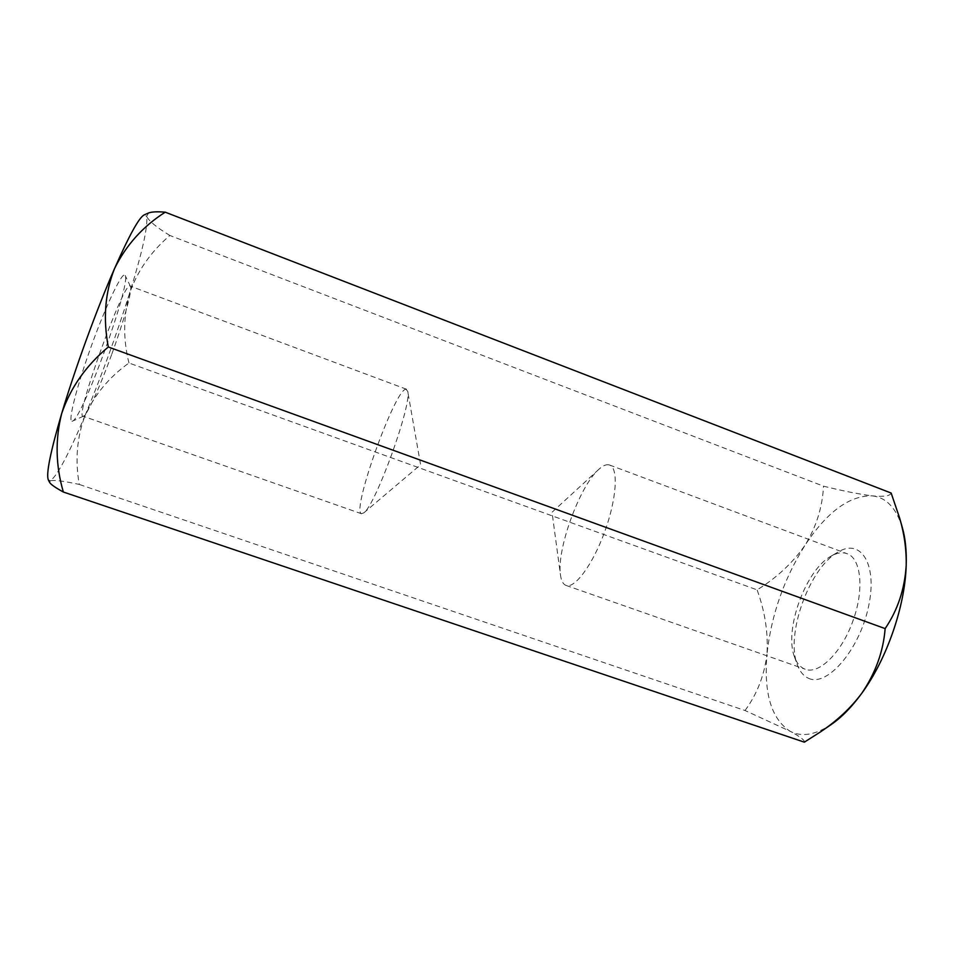 <?xml version="1.0" encoding="UTF-8"?>
<svg xmlns="http://www.w3.org/2000/svg" width="954" height="954" viewBox="0 0 954 954"><rect width="100%" height="100%" fill="white"/><g stroke="black" fill="none" stroke-linecap="round" stroke-linejoin="round"><path stroke-width="0.72" stroke-dasharray="4.77 3.58" d="M608.294 464.741C605.575 464.515 602.403 466.053 598.79 469.368C579.555 485.956 556.337 550.124 560.511 575.179C561.25 580.604 562.955 583.967 565.639 585.255L566.056 585.422C574.737 588.976 592.994 564.279 604.824 531.378C616.773 498.537 618.562 467.865 609.594 465.039L608.294 464.741M853.377 619.635C842.489 651.88 819.033 675.05 805.152 669.195L804.496 668.945C800.048 667.037 796.721 663.054 794.515 656.984C783.794 630.236 805.617 569.92 830.982 556.218C836.837 552.807 842.155 551.949 846.949 553.642C860.854 557.935 864.467 588.666 853.377 619.635M808.551 678.306C826.701 687.226 858.85 650.831 868.271 607.793C878.121 564.78 861.068 537.662 838.065 552.056C809.517 567.547 785.273 634.553 797.305 664.723C799.786 671.556 803.542 676.088 808.551 678.306M405.915 389.208L407.728 391.343C412.176 404.055 375.292 505.978 363.748 512.906L361.327 513.669C351.573 510.151 394.908 389.268 405.915 389.208M902.401 527.824C896.355 508.1 886.29 497.439 872.194 495.841C859.28 494.22 843.05 491 823.505 486.17L169.836 235.459C150.66 251.951 137.209 271.341 129.458 293.641C116.376 335.188 101.637 375.685 85.216 415.145C95.018 394.157 109.603 376.782 128.969 362.997L757.094 589.87C776.568 577.981 792.595 563.027 805.152 545.032C816.35 526.727 822.467 507.111 823.505 486.17M891.155 493.051C890.165 496.032 883.857 496.962 872.194 495.841C849.442 495.436 827.094 511.833 805.152 545.032C783.961 578.768 771.237 615.151 766.968 654.194C768.28 632.86 764.989 611.419 757.094 589.87M128.969 362.997C123.126 339.862 123.281 316.74 129.458 293.641C142.325 252.166 148.049 226.42 146.63 216.403C148.919 221.066 156.659 227.422 169.836 235.459M148.526 212.992L146.63 216.403L144.185 214.912M85.216 415.145C68.688 454.378 57.061 476.249 50.323 480.744C54.64 479.922 64.288 481.15 79.277 484.441C74.949 460.126 76.928 437.027 85.216 415.145M745.026 710.515C757.059 694.178 764.369 675.396 766.968 654.194C763.665 693.272 771.357 718.958 790.079 731.253L745.026 710.515L79.277 484.441M804.341 742.164C805.021 740.376 800.263 736.738 790.079 731.253C801.563 737.275 815.288 735.021 831.244 724.503M49.572 482.39L50.323 480.744L48.332 479.886M111.618 354.661C100.194 386.167 87.315 414.74 83.582 416.135L83.046 416.194C74.221 418.246 124.652 278.842 130.114 286.069L130.495 286.462C132.558 290.016 123.507 322.154 111.618 354.661M71.991 421.263L72.48 421.143C82.473 418.412 131.103 283.994 125.165 275.503C123.114 269.982 107.563 301.512 92.288 343.428C76.964 385.321 67.662 421.942 71.991 421.263M598.79 469.368L552.02 512.274L560.511 575.179M794.515 656.984L797.305 664.723M830.982 556.218L838.065 552.056M566.056 585.422L805.152 669.195M609.594 465.039L846.949 553.642M406.559 389.256L130.114 286.069M361.518 513.753L83.046 416.194M363.748 512.906L420.607 464.741L407.728 391.343M130.495 286.462L125.165 275.503M83.582 416.135L72.48 421.143M821.644 731.098L820.5 731.873"/><path stroke-width="1.43" d="M165.233 212.182C142.933 226.36 126.035 245.178 114.516 268.634C129.219 235.34 139.105 217.429 144.185 214.912L148.526 212.992C151.698 211.776 157.267 211.502 165.233 212.182L891.155 493.051L899.694 518.237C904.356 534.025 906.527 549.802 906.193 565.567C906.67 551.066 905.406 538.485 902.401 527.824L899.694 518.237M108.303 346.994C85.92 365.68 70.393 387.861 61.688 413.535C74.806 369.377 96.736 309.239 114.516 268.634C105.012 292.639 102.949 318.755 108.303 346.994L885.145 628.603C883.344 651.439 875.557 672.987 861.784 693.272C850.765 707.987 837.004 720.866 820.5 731.885L804.341 742.164L63.358 492.025C55.487 487.721 50.884 484.501 49.572 482.39L48.332 479.886C45.923 474.245 50.371 452.124 61.688 413.535C55.082 439.508 55.642 465.671 63.358 492.025M821.644 731.098L831.244 724.503C841.631 717.372 851.815 706.95 861.784 693.272C886.731 659.262 905.012 606.577 906.193 565.567C904.702 589.107 897.69 610.119 885.145 628.603"/></g></svg>
